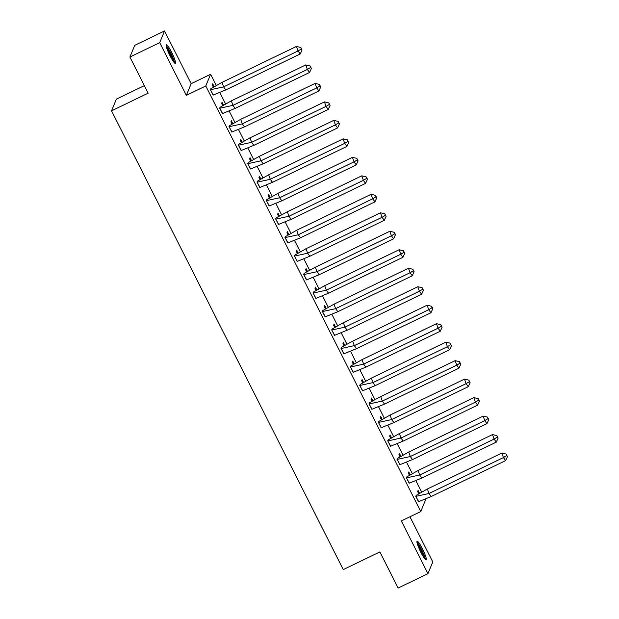 <?xml version="1.0" encoding="UTF-8"?>
<svg xmlns="http://www.w3.org/2000/svg" width="619" height="619" viewBox="0 0 619 619"><rect width="100%" height="100%" fill="white"/><g stroke="black" fill="none" stroke-linecap="round" stroke-linejoin="round"><path stroke-width="0.93" d="M420.897 552.396A10.438 1.486 -115.8 0 1 417.113 541.176A10.438 1.486 -115.8 0 1 422.406 548.751A10.438 1.486 -115.8 0 1 426.189 559.971A10.438 1.486 -115.8 0 1 420.897 552.396M170.078 55.857A10.438 1.486 -115.8 0 1 166.294 44.638A10.438 1.486 -115.8 0 1 171.587 52.213A10.438 1.486 -115.8 0 1 175.37 63.432A10.438 1.486 -115.8 0 1 170.078 55.857M425.284 499.278L425.578 499.858L420.758 511.557L401.313 520.935L427.946 573.658L398.133 588.05L379.88 551.916L343.266 569.588L111.536 110.84L148.15 93.167L129.897 57.033L134.718 45.342L164.538 30.95L159.71 42.641L186.342 95.365L205.779 85.979L210.607 74.288L216.178 85.329M129.897 57.033L159.71 42.641M427.946 573.658L432.774 561.967L409.94 516.772M186.342 95.365L191.17 83.673L164.538 30.95M191.17 83.673L210.607 74.288M219.884 92.657L225.517 103.806M229.223 111.141L234.856 122.291M238.555 129.626L244.188 140.776M247.894 148.103L253.527 159.253M257.233 166.588L262.858 177.738M266.565 185.073L272.198 196.223M275.904 203.558L281.537 214.7M285.235 222.035L290.868 233.185M294.574 240.52L300.207 251.67M303.914 259.005L309.546 270.147M313.245 277.482L318.878 288.632M322.584 295.967L328.217 307.117M331.923 314.452L337.548 325.602M341.255 332.929L346.888 344.079M350.594 351.414L356.227 362.564M359.925 369.899L365.558 381.049M369.264 388.376L374.897 399.526M378.604 406.861L384.229 418.011M387.935 425.346L393.568 436.496M397.274 443.831L402.907 454.973M406.606 462.308L412.239 473.458M415.945 480.793L421.578 491.943M144.351 85.639L116.364 99.148L111.536 110.84M420.758 511.557L205.779 85.979M214.104 86.567L212.712 83.813L212.247 84.935L213.323 87.062M210.886 88.687L210.321 89.608L213.307 95.024M223.444 105.052L222.051 102.297L221.587 103.419L222.662 105.547M220.217 107.164L219.652 108.093L222.639 113.509M232.775 123.537L231.382 120.775L230.918 121.897L231.993 124.024M229.556 125.649L228.991 126.578L231.978 131.994M242.114 142.014L240.721 139.26L240.257 140.381L241.333 142.509M238.888 144.134L238.33 145.063L241.309 150.471M251.453 160.499L250.061 157.744L249.596 158.866L250.672 160.994M248.227 162.619L247.662 163.54L250.649 168.956M260.785 178.984L259.392 176.222L258.928 177.344L260.003 179.471M257.566 181.096L257.001 182.025L259.988 187.441M270.124 197.461L268.731 194.706L268.267 195.828L269.342 197.956M266.897 199.581L266.34 200.51L269.319 205.918M279.455 215.946L278.063 213.191L277.606 214.313L278.674 216.441M287.363 211.744L361.782 175.827L363.376 180.338L366.68 178.349L367.423 179.355L365.589 183.363L363.376 180.338L288.957 216.255L275.78 219.134L278.473 224.465L291.17 219.288L288.957 216.255L287.363 211.744L276.136 217.865L275.672 218.987L278.658 224.403M288.794 234.431L287.402 231.668L286.937 232.79L288.013 234.918M285.568 236.543L285.011 237.472L287.997 242.888M298.134 252.916L296.741 250.153L296.277 251.275L297.352 253.403M294.907 255.028L294.342 255.957L297.329 261.373M307.465 271.393L306.072 268.638L305.608 269.76L306.684 271.888M315.373 267.191L389.792 231.274L391.386 235.785L394.69 233.796L395.425 234.802L393.599 238.81L391.386 235.785L316.967 271.71L303.782 274.581L306.482 279.912L319.18 274.735L316.967 271.71L315.373 267.191L304.146 273.312L303.681 274.434L306.668 279.85M316.804 289.878L315.411 287.115L314.947 288.245L316.023 290.373M313.578 291.99L313.021 292.919L316 298.335M326.136 308.363L324.743 305.6L324.286 306.722L325.362 308.85M322.917 310.475L322.352 311.403L325.339 316.82M335.475 326.84L334.082 324.085L333.618 325.207L334.693 327.335M332.256 328.96L331.691 329.881L334.678 335.297M344.814 345.325L343.421 342.57L342.957 343.692L344.032 345.82M352.714 341.123L427.133 305.198L428.735 309.717L432.039 307.72L432.774 308.734L430.94 312.742L428.735 309.717L354.316 345.634L341.131 348.512L343.824 353.844L356.521 348.659L354.316 345.634L352.714 341.123L341.487 347.244L341.023 348.365L344.009 353.782M354.145 363.81L352.753 361.047L352.288 362.169L353.364 364.297M350.927 365.922L350.362 366.85L353.348 372.267M363.485 382.287L362.092 379.532L361.628 380.654L362.703 382.782M360.258 384.407L359.701 385.328L362.68 390.744M372.824 400.772L371.431 398.017L370.967 399.139L372.042 401.267M380.724 396.57L455.143 360.653L456.745 365.164L460.041 363.175L460.784 364.181L458.95 368.189L456.745 365.164L382.318 401.081L369.141 403.959L371.833 409.291L384.531 404.106L382.318 401.081L380.724 396.57L369.497 402.69L369.032 403.812L372.019 409.229M382.155 419.256L380.762 416.494L380.298 417.616L381.374 419.744M378.936 421.369L378.371 422.297L381.358 427.714M391.494 437.734L390.102 434.979L389.637 436.101L390.713 438.229M388.268 439.854L387.711 440.782L390.69 446.191M400.826 456.218L399.433 453.464L398.976 454.586L400.044 456.714M397.607 458.339L397.042 459.259L400.029 464.676M410.165 474.703L408.772 471.941L408.308 473.063L409.383 475.191M406.938 476.816L406.381 477.744L409.368 483.16M419.504 493.181L418.111 490.426L417.647 491.548L418.723 493.676M416.278 495.301L415.713 496.229L418.699 501.638M225.819 89.91L223.606 86.884L210.421 89.755L213.114 95.086L225.819 89.91L300.238 53.985L298.025 50.959L223.606 86.884L222.012 82.366L210.855 88.703L210.398 89.763M296.431 46.448L300.795 47.462L301.329 48.971L298.025 50.959L296.431 46.448L222.012 82.366M301.329 48.971L302.064 49.977L300.238 53.985M302.064 49.977L300.795 47.462M166.279 46.425A9.03 1.284 -115.8 0 1 170.148 52.182A9.03 1.284 -115.8 0 1 173.699 60.631A9.03 1.284 -115.8 0 1 173.954 62.333M172.925 60.886A8.364 1.192 64.2 0 0 172.825 60.469A8.364 1.192 64.2 0 0 166.774 48.135M174.566 63.014A10.368 1.47 64.2 0 0 174.264 61.544A10.368 1.47 64.2 0 0 170.535 52.507A10.368 1.47 64.2 0 0 166.124 45.527M417.098 542.964A9.03 1.284 -115.8 0 1 420.974 548.72A9.03 1.284 -115.8 0 1 424.518 557.17A9.03 1.284 -115.8 0 1 424.781 558.872M423.744 557.425A8.364 1.192 64.2 0 0 423.644 557.007A8.364 1.192 64.2 0 0 417.593 544.674M425.385 559.553A10.368 1.47 64.2 0 0 425.091 558.083A10.368 1.47 64.2 0 0 421.353 549.045A10.368 1.47 64.2 0 0 416.943 542.066M235.15 108.387L232.945 105.362L219.76 108.24L222.453 113.571L235.15 108.387L309.577 72.469L307.364 69.444L232.945 105.362L231.344 100.851L220.194 107.188L219.737 108.248M305.763 64.925L310.134 65.947L310.668 67.448L307.364 69.444L305.763 64.925L231.344 100.851M310.668 67.448L311.403 68.461L309.577 72.469M311.403 68.461L310.134 65.947M244.49 126.872L242.277 123.846L229.1 126.717L231.792 132.048L244.49 126.872L318.909 90.954L316.696 87.929L242.277 123.846L240.683 119.335L229.533 125.665L229.069 126.733M315.102 83.41L319.466 84.432L320 85.933L316.696 87.929L315.102 83.41L240.683 119.335M320 85.933L320.735 86.946L318.909 90.954M320.735 86.946L319.466 84.432M253.829 145.357L251.616 142.331L238.431 145.202L241.124 150.533L253.829 145.357L328.248 109.431L326.035 106.406L251.616 142.331L250.014 137.813L238.864 144.15L238.408 145.217M324.441 101.895L328.805 102.909L329.339 104.418L326.035 106.406L324.441 101.895L250.014 137.813M329.339 104.418L330.074 105.423L328.248 109.431M330.074 105.423L328.805 102.909M263.16 163.834L260.955 160.808L247.77 163.687L250.463 169.018L263.16 163.834L337.579 127.916L335.374 124.891L260.955 160.808L259.353 156.298L248.204 162.635L247.739 163.695M333.773 120.38L338.144 121.394L338.67 122.902L335.374 124.891L333.773 120.38L259.353 156.298M338.67 122.902L339.413 123.908L337.579 127.916M339.413 123.908L338.144 121.394M272.499 182.319L270.286 179.293L257.102 182.164L259.794 187.495L272.499 182.319L346.919 146.401L344.706 143.376L270.286 179.293L268.692 174.782L257.543 181.112L257.078 182.179M343.112 138.857L347.476 139.879L348.01 141.38L344.706 143.376L343.112 138.857L268.692 174.782M348.01 141.38L348.745 142.393L346.919 146.401M348.745 142.393L347.476 139.879M281.838 200.804L279.626 197.778L266.441 200.649L269.133 205.98L281.838 200.804L356.258 164.878L354.045 161.853L279.626 197.778L278.024 193.26L266.874 199.597L266.418 200.664M352.443 157.342L356.815 158.356L357.349 159.864L354.045 161.853L352.443 157.342L278.024 193.26M357.349 159.864L358.084 160.87L356.258 164.878M358.084 160.87L356.815 158.356M275.78 219.134L276.004 218.174M365.589 183.363L291.17 219.288M367.423 179.355L366.889 177.846L366.146 176.841L366.68 178.349M361.782 175.827L366.146 176.841M300.509 237.766L298.296 234.74L285.111 237.611L287.804 242.942L300.509 237.766L374.928 201.848L372.715 198.823L298.296 234.74L296.702 230.229L285.545 236.559L285.088 237.626M371.121 194.304L375.485 195.325L376.019 196.827L372.715 198.823L371.121 194.304L296.702 230.229M376.019 196.827L376.754 197.84L374.928 201.848M376.754 197.84L375.485 195.325M309.84 256.251L307.635 253.225L294.451 256.096L297.143 261.427L309.84 256.251L384.26 220.325L382.055 217.3L307.635 253.225L306.034 248.706L294.884 255.043L294.427 256.111M380.453 212.789L384.825 213.81L385.358 215.311L382.055 217.3L380.453 212.789L306.034 248.706M385.358 215.311L386.094 216.317L384.26 220.325M386.094 216.317L384.825 213.81M304.014 273.621L303.759 274.588M393.599 238.81L319.18 274.735M395.425 234.802L394.899 233.301L394.156 232.287L394.69 233.796M389.792 231.274L394.156 232.287M328.519 293.213L326.306 290.187L313.121 293.058L315.814 298.397L328.519 293.213L402.938 257.295L400.725 254.27L326.306 290.187L324.704 285.676L313.554 292.006L313.098 293.073M399.123 249.751L403.495 250.772L404.029 252.273L400.725 254.27L399.123 249.751L324.704 285.676M404.029 252.273L404.764 253.287L402.938 257.295M404.764 253.287L403.495 250.772M337.85 311.697L335.637 308.672L322.46 311.543L325.153 316.874L337.85 311.697L412.269 275.78L410.057 272.747L335.637 308.672L334.043 304.153L322.894 310.49L322.429 311.558M408.463 268.236L412.834 269.257L413.36 270.758L410.057 272.747L408.463 268.236L334.043 304.153M413.36 270.758L414.103 271.764L412.269 275.78M414.103 271.764L412.834 269.257M347.189 330.182L344.976 327.157L331.792 330.028L334.484 335.359L347.189 330.182L421.609 294.257L419.396 291.232L344.976 327.157L343.383 322.638L332.225 328.975L331.769 330.035M417.802 286.721L422.166 287.734L422.7 289.243L419.396 291.232L417.802 286.721L343.383 322.638M422.7 289.243L423.435 290.249L421.609 294.257M423.435 290.249L422.166 287.734M341.363 347.553L341.108 348.52M430.94 312.742L356.521 348.659M432.774 308.734L432.24 307.225L431.505 306.219L432.039 307.72M427.133 305.198L431.505 306.219M365.86 367.144L363.647 364.119L350.47 366.99L353.163 372.321L365.86 367.144L440.279 331.227L438.066 328.202L363.647 364.119L362.053 359.608L350.903 365.937L350.439 367.005M436.472 323.683L440.836 324.704L441.37 326.205L438.066 328.202L436.472 323.683L362.053 359.608M441.37 326.205L442.105 327.211L440.279 331.227M442.105 327.211L440.836 324.704M375.199 385.629L372.986 382.604L359.801 385.475L362.494 390.806L375.199 385.629L449.618 349.704L447.405 346.679L372.986 382.604L371.385 378.085L360.235 384.422L359.778 385.49M445.804 342.168L450.175 343.181L450.709 344.69L447.405 346.679L445.804 342.168L371.385 378.085M450.709 344.69L451.444 345.696L449.618 349.704M451.444 345.696L450.175 343.181M369.373 403L369.11 403.967M458.95 368.189L384.531 404.106M460.784 364.181L459.515 361.666L460.041 363.175M455.143 360.653L459.515 361.666M393.87 422.591L391.657 419.566L378.472 422.437L381.165 427.768L393.87 422.591L468.289 386.674L466.076 383.648L391.657 419.566L390.063 415.055L378.905 421.384L378.449 422.452M464.482 379.13L468.846 380.151L469.38 381.652L466.076 383.648L464.482 379.13L390.063 415.055M469.38 381.652L470.115 382.666L468.289 386.674M470.115 382.666L468.846 380.151M403.209 441.076L400.996 438.051L387.811 440.921L390.504 446.253L403.209 441.076L477.628 405.151L475.415 402.126L400.996 438.051L399.394 433.532L388.245 439.869L387.788 440.937M473.814 397.615L478.185 398.628L478.719 400.137L475.415 402.126L473.814 397.615L399.394 433.532M478.719 400.137L479.454 401.143L477.628 405.151M479.454 401.143L478.185 398.628M412.54 459.553L410.327 456.528L397.15 459.406L399.843 464.737L412.54 459.553L486.96 423.636L484.747 420.611L410.327 456.528L408.733 452.017L397.584 458.354L397.119 459.414M483.153 416.1L487.517 417.113L488.051 418.622L484.747 420.611L483.153 416.1L408.733 452.017M488.051 418.622L488.793 419.628L486.96 423.636M488.793 419.628L487.517 417.113M421.879 478.038L419.667 475.013L406.482 477.883L409.174 483.215L421.879 478.038L496.299 442.121L494.086 439.095L419.667 475.013L418.073 470.502L406.915 476.831L406.459 477.899M492.492 434.577L496.856 435.598L497.39 437.099L494.086 439.095L492.492 434.577L418.073 470.502M497.39 437.099L498.125 438.113L496.299 442.121M498.125 438.113L496.856 435.598M431.211 496.523L429.006 493.498L415.821 496.368L418.514 501.7L431.211 496.523L505.63 460.598L503.425 457.573L429.006 493.498L427.404 488.979L416.254 495.316L415.798 496.384M501.823 453.062L506.195 454.083L506.729 455.584L503.425 457.573L501.823 453.062L427.404 488.979M506.729 455.584L507.464 456.59L505.63 460.598M507.464 456.59L506.195 454.083"/></g></svg>
